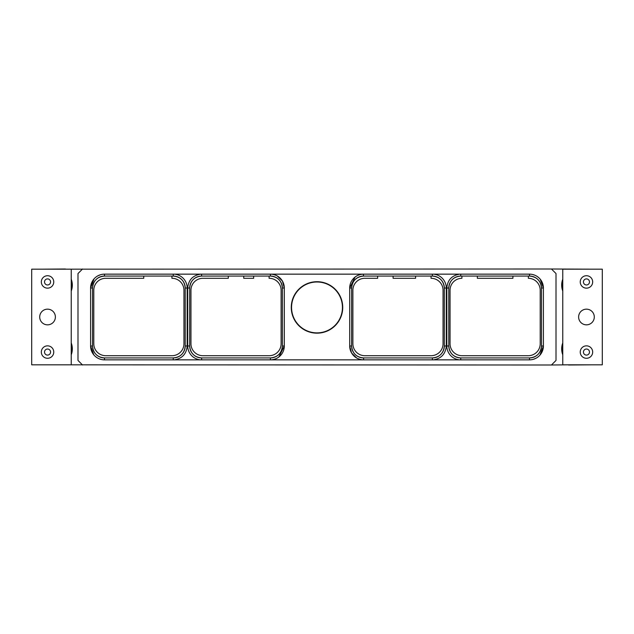 <?xml version="1.0" encoding="UTF-8"?>
<svg xmlns="http://www.w3.org/2000/svg" width="634" height="634" viewBox="0 0 634 634"><rect width="100%" height="100%" fill="white"/><g stroke="black" fill="none" stroke-linecap="round" stroke-linejoin="round"><path stroke-width="0.95" d="M568.539 364.819L551.453 365.002L556.01 360.445L556.01 273.555L551.453 268.998L592.925 269.181M551.453 268.998L65.46 269.181M41.075 269.181L65.46 268.998M562.77 279.19A16.714 16.714 0 0 0 562.77 291.061M568.539 365.002L592.925 364.819M562.77 354.81A16.714 16.714 0 0 1 562.77 342.939M551.453 365.002L41.075 364.819M562.453 284.967L562.77 288.296A15.937 15.937 0 0 1 562.77 281.948M562.77 281.956L562.596 283.002M562.723 282.193L562.612 282.867M562.77 364.819L562.77 269.181L602.3 269.181L602.3 364.819L562.77 364.819M562.723 345.95L562.612 346.616M562.453 348.874L562.77 352.052A15.937 15.937 0 0 1 562.77 345.704L562.596 346.758M586.458 309.162A7.838 7.838 0 0 0 578.62 317A7.838 7.838 0 0 0 586.458 324.838A7.838 7.838 0 0 0 594.296 317A7.838 7.838 0 0 0 586.458 309.162M586.458 345.847A6.213 6.213 0 0 0 580.245 352.068A6.213 6.213 0 0 0 586.458 358.281A6.213 6.213 0 0 0 592.671 352.068A6.213 6.213 0 0 0 586.458 345.847M586.458 349.033A3.027 3.027 0 0 0 583.431 352.068A3.027 3.027 0 0 0 586.458 355.095A3.027 3.027 0 0 0 589.485 352.068A3.027 3.027 0 0 0 586.458 349.033M586.458 275.719A6.213 6.213 0 0 0 580.245 281.932A6.213 6.213 0 0 0 586.458 288.153A6.213 6.213 0 0 0 592.671 281.932A6.213 6.213 0 0 0 586.458 275.719M586.458 278.905A3.027 3.027 0 0 0 583.431 281.932A3.027 3.027 0 0 0 586.458 284.967A3.027 3.027 0 0 0 589.485 281.932A3.027 3.027 0 0 0 586.458 278.905M71.23 279.19A16.714 16.714 0 0 1 71.23 291.061M71.23 354.81A16.714 16.714 0 0 0 71.23 342.939M82.547 365.002L77.99 360.445L77.99 273.555L82.547 268.998M529.588 359.85L529.525 359.85A13.877 13.877 0 0 0 543.401 345.974L543.401 288.026A13.877 13.877 0 0 0 529.525 274.15L104.475 274.15A13.877 13.877 0 0 0 90.599 288.026L90.599 345.974A13.877 13.877 0 0 0 104.475 359.85L529.525 359.85A13.877 13.877 0 0 0 543.401 345.974L539.914 355.175M540.208 279.174L543.401 288.026A13.877 13.877 0 0 0 529.525 274.15L529.525 276.067C536.792 276.773 540.778 280.759 541.484 288.026L541.484 345.974C540.778 353.241 536.792 357.227 529.525 357.933L460.736 357.933C453.469 357.227 449.482 353.241 448.777 345.974L448.777 288.026C449.482 280.759 453.469 276.773 460.736 276.067L529.525 276.067A11.959 11.959 0 0 1 541.484 288.026L543.401 288.026L543.401 317M539.78 355.317L539.233 355.888M538.963 356.142L537.743 357.156M537.109 357.592L536.681 357.861M536.166 358.155L533.345 359.312M533.305 359.327L532.893 359.43M543.401 345.974L541.484 345.974A11.959 11.959 0 0 1 529.525 357.933L529.525 359.85L500.044 359.85M432.491 359.85L393.056 359.85M459.737 359.85A13.908 13.908 0 0 1 446.827 345.974L446.827 288.026C447.517 280.038 451.82 275.41 459.737 274.15M433.355 274.15A13.908 13.908 0 0 1 446.273 288.026L446.273 345.974C445.583 353.962 441.28 358.59 433.355 359.85M446.273 345.974L444.323 345.974C443.618 353.241 439.631 357.227 432.364 357.933L363.575 357.933C356.308 357.227 352.322 353.241 351.608 345.974L351.608 288.026A11.959 11.959 0 0 1 363.575 276.067L432.364 276.067A11.959 11.959 0 0 1 444.323 288.026L444.323 345.974A11.959 11.959 0 0 1 432.364 357.933L432.364 359.85M354.168 356.173C356.657 358.503 359.795 359.732 363.575 359.85L362.149 359.779M361.84 359.74L361.008 359.613M360.611 359.526L357.964 358.662M356.736 358.051L351.585 352.964L349.699 345.974L349.699 288.026A13.877 13.877 0 0 1 363.575 274.15L366.729 274.15M363.575 357.933A11.959 11.959 0 0 1 351.608 345.974L349.699 345.974A13.877 13.877 0 0 0 363.575 359.85L363.575 357.933M270.702 359.843L270.425 359.85A13.877 13.877 0 0 0 284.301 345.974L284.301 288.026A13.877 13.877 0 0 0 270.425 274.15L271.851 274.221M317 333.167A25.732 25.732 0 0 1 291.268 307.435A25.732 25.732 0 0 1 317 281.702A25.732 25.732 0 0 1 342.732 307.435A25.732 25.732 0 0 1 317 333.167M201.509 274.15L201.636 276.067A11.959 11.959 0 0 0 189.677 288.026C190.382 280.759 194.369 276.773 201.636 276.067L270.425 276.067C277.692 276.773 281.678 280.759 282.392 288.026L282.392 345.974C281.678 353.241 277.692 357.227 270.425 357.933A11.959 11.959 0 0 0 282.392 345.974L284.301 345.974L278.905 356.958M278.342 357.37L277.541 357.885M277.304 358.028L276.575 358.416M276.02 358.67L273.801 359.43M267.271 359.85L270.425 359.85C274.205 359.732 277.343 358.503 279.832 356.173M270.425 359.85L270.425 357.933L201.636 357.933C194.369 357.227 190.382 353.241 189.677 345.974A11.959 11.959 0 0 0 201.636 357.933L201.636 359.85M173.391 359.85L133.956 359.85M101.131 359.438L99.07 358.749M97.961 358.226L97.248 357.814M96.915 357.608L95.33 356.411M95.052 356.157L94.22 355.317M93.792 354.826L90.599 345.974A13.877 13.877 0 0 0 104.475 359.85L104.475 357.933C97.208 357.227 93.222 353.241 92.516 345.974A11.959 11.959 0 0 0 104.475 357.933L173.264 357.933A11.959 11.959 0 0 0 185.223 345.974C184.518 353.241 180.531 357.227 173.264 357.933L173.264 359.85M90.599 317L90.599 345.974L92.516 345.974L92.516 288.026C93.222 280.759 97.208 276.773 104.475 276.067A11.959 11.959 0 0 0 92.516 288.026L90.599 288.026L94.086 278.825M104.428 274.15L104.475 274.15A13.877 13.877 0 0 0 90.599 288.026M94.22 278.683L94.767 278.112M95.037 277.858L96.257 276.844M96.891 276.408L97.319 276.139M97.834 275.845L100.655 274.688M100.695 274.673L101.107 274.57M133.956 274.15L104.475 274.15L104.475 276.067L173.264 276.067C180.531 276.773 184.518 280.759 185.223 288.026A11.959 11.959 0 0 0 173.264 276.067L173.264 274.15M201.636 274.15L240.944 274.15M277.264 275.948L282.415 281.036L284.301 288.026L282.392 288.026A11.959 11.959 0 0 0 270.425 276.067L270.425 274.15C274.205 274.268 277.343 275.497 279.832 277.827M272.16 274.26L272.992 274.387M273.389 274.474L276.036 275.338M228.311 276.067L228.311 278.294L202.912 278.294A11.959 11.959 0 0 0 190.953 290.253L190.953 343.747A11.959 11.959 0 0 0 202.912 355.706L269.149 355.706A11.959 11.959 0 0 0 281.116 343.747L281.116 290.253A11.959 11.959 0 0 0 269.093 278.294L269.093 276.067M377.658 276.067L377.658 278.294L364.851 278.294A11.959 11.959 0 0 0 352.884 290.253L352.884 343.747A11.959 11.959 0 0 0 364.851 355.706L431.088 355.706A11.959 11.959 0 0 0 443.047 343.747L443.047 290.253A11.959 11.959 0 0 0 431.033 278.294L431.033 276.067M355.095 277.042L349.699 288.026L351.608 288.026C352.322 280.759 356.308 276.773 363.575 276.067L363.298 274.157M355.658 276.63L356.459 276.115M356.696 275.972L357.425 275.584M357.98 275.33L360.199 274.57M354.168 277.827C356.657 275.497 359.795 274.268 363.575 274.15M532.869 274.562L534.93 275.251M536.039 275.774L536.752 276.186M537.085 276.392L538.67 277.589M538.948 277.843L539.78 278.683M460.736 359.85L460.736 357.933A11.959 11.959 0 0 1 448.777 345.974L446.827 345.974M460.609 274.15L500.044 274.15M461.909 276.067L461.909 278.294A11.959 11.959 0 0 0 450.045 290.253L450.045 343.747A11.959 11.959 0 0 0 462.012 355.706L528.249 355.706A11.959 11.959 0 0 0 540.208 343.747L540.208 290.253A11.959 11.959 0 0 0 528.352 278.294L528.352 276.067M446.827 288.026L448.777 288.026A11.959 11.959 0 0 1 460.736 276.067L460.736 274.15M512.914 276.067L512.914 278.294L477.347 278.294L477.347 276.067M432.364 274.15L432.364 276.067C439.631 276.773 443.618 280.759 444.323 288.026L446.273 288.026M415.587 276.067L415.587 278.294L393.096 278.294L393.096 276.067M143.744 276.067L143.744 278.294L105.751 278.294A11.959 11.959 0 0 0 93.792 290.253L93.792 343.747A11.959 11.959 0 0 0 105.751 355.706L171.988 355.706A11.959 11.959 0 0 0 183.955 343.747L183.955 290.253A11.959 11.959 0 0 0 171.933 278.294L171.933 276.067M174.263 274.15A13.908 13.908 0 0 1 187.173 288.026L187.173 345.974C186.483 353.962 182.18 358.59 174.263 359.85M200.645 359.85A13.908 13.908 0 0 1 187.727 345.974L187.727 288.026C188.417 280.038 192.72 275.41 200.645 274.15M187.727 345.974L189.677 345.974L189.677 288.026L187.727 288.026M187.173 288.026L185.223 288.026L185.223 345.974L187.173 345.974M243.749 276.067L243.749 278.294L253.655 278.294L253.655 276.067M291.561 307.435A25.439 25.439 0 0 1 317 281.995A25.439 25.439 0 0 1 342.439 307.435A25.439 25.439 0 0 1 317 332.874A25.439 25.439 0 0 1 291.561 307.435M71.547 348.938L71.531 348.209M71.404 346.727L71.341 346.307M71.23 345.704A15.937 15.937 0 0 1 71.23 352.052L71.254 351.918M71.23 269.181L71.23 364.819L31.7 364.819L31.7 269.181L71.23 269.181M71.547 285.181L71.531 284.452M71.404 282.978L71.341 282.55M71.23 281.948A15.937 15.937 0 0 1 71.23 288.296L71.254 288.161M47.542 324.838A7.838 7.838 0 0 0 55.38 317A7.838 7.838 0 0 0 47.542 309.162A7.838 7.838 0 0 0 39.704 317A7.838 7.838 0 0 0 47.542 324.838M47.542 288.153A6.213 6.213 0 0 0 53.755 281.932A6.213 6.213 0 0 0 47.542 275.719A6.213 6.213 0 0 0 41.329 281.932A6.213 6.213 0 0 0 47.542 288.153M47.542 284.967A3.027 3.027 0 0 0 50.569 281.932A3.027 3.027 0 0 0 47.542 278.905A3.027 3.027 0 0 0 44.515 281.932A3.027 3.027 0 0 0 47.542 284.967M47.542 358.281A6.213 6.213 0 0 0 53.755 352.068A6.213 6.213 0 0 0 47.542 345.847A6.213 6.213 0 0 0 41.329 352.068A6.213 6.213 0 0 0 47.542 358.281M47.542 355.095A3.027 3.027 0 0 0 50.569 352.068A3.027 3.027 0 0 0 47.542 349.033A3.027 3.027 0 0 0 44.515 352.068A3.027 3.027 0 0 0 47.542 355.095"/></g></svg>
